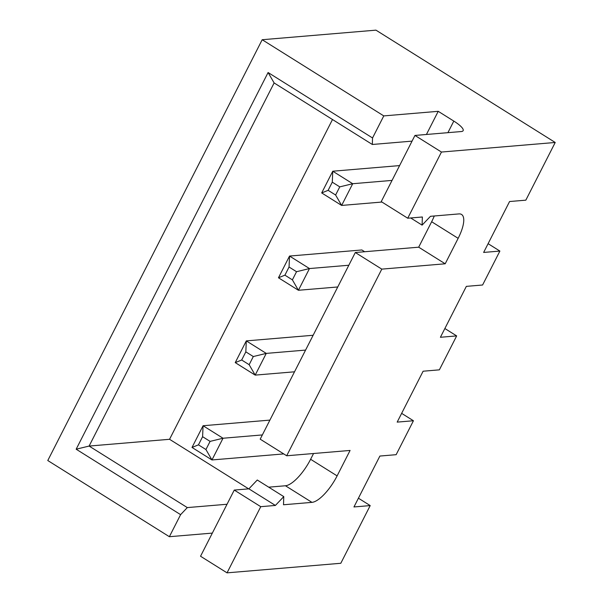 <?xml version="1.0" encoding="UTF-8"?>
<svg xmlns="http://www.w3.org/2000/svg" width="603" height="603" viewBox="0 0 603 603"><rect width="100%" height="100%" fill="white"/><g stroke="black" fill="none" stroke-linecap="round" stroke-linejoin="round"><path stroke-width="0.9" d="M180.606 514.653L76.166 449.212L268.094 72.526L372.541 137.966L383.779 115.904L262.192 39.723L47.78 460.526L169.368 536.708L180.606 514.653L187.314 507.59L227.037 504.251M212.339 533.097L169.368 536.708M76.166 449.212L89.108 446.062L187.314 507.59M234.258 490.073L200.543 556.245L227.045 572.85L260.76 506.678L234.258 490.073L248.888 488.837L257.277 480.011L283.772 496.616L275.39 505.442L260.76 506.678M358.416 498.199L370.204 505.585L340.808 563.277L227.045 572.85M268.094 72.526L274.124 82.943L89.108 446.062L169.556 439.293L248.67 488.86M370.204 505.585L353.953 506.957L379.89 456.049L396.141 454.685L413.432 420.751L397.181 422.115L423.118 371.214L439.368 369.843L456.659 335.909L440.409 337.273L466.345 286.372L482.596 285L499.887 251.067L483.636 252.438L509.573 201.53L525.831 200.166L555.22 142.474L375.955 30.15L262.192 39.723M372.541 137.966L372.33 144.479L274.124 82.943M555.22 142.474L441.456 152.046L414.954 135.441L461.272 131.544A19.59 4.598 -153 0 0 463.142 130.67A19.59 4.598 -153 0 0 453.81 121.09L438.223 111.321L383.779 115.904M372.33 144.479L412.053 141.132M426.427 134.477L438.223 111.321M441.456 152.046L407.734 218.218L422.364 216.99L422.1 225.13L430.489 216.304L458.928 213.914A29.389 10.108 122.1 0 1 461.566 214.464A29.389 10.108 122.1 0 1 458.152 238.336L445.187 263.79L381.797 269.126L286.696 455.77L350.079 450.441L337.115 475.888A29.389 10.108 -57.9 0 1 311.955 502.367L283.516 504.764L283.772 496.616M268.697 487.171L285.453 485.762A29.389 10.108 -57.9 0 0 310.613 459.282L313.56 453.509M286.696 455.77L260.195 439.165L355.303 252.521L418.686 247.185L431.65 221.738A29.389 10.108 -57.9 0 0 434.281 215.987M407.734 218.218L381.239 201.613L414.954 135.441M332.494 119.515L169.556 439.293M488.098 243.68L499.887 251.067M444.871 328.522L456.659 335.909M401.643 413.356L413.432 420.751M364.664 251.73L361.853 249.966L289.53 256.056L309.482 268.554L348.813 265.245M422.1 225.13L410.681 217.969M445.187 263.79L418.686 247.185M381.797 269.126L355.303 252.521M275.39 505.442L248.888 488.837M269.903 420.11L203.075 425.733L223.027 438.238L211.962 459.953L205.932 449.536L198.455 444.848L192.01 447.449L211.962 459.953L283.734 453.916M205.932 449.536L210.085 441.388L223.027 438.238L262.358 434.929M192.01 447.449L203.075 425.733L202.6 436.7L210.085 441.388M313.138 335.268L246.303 340.891L266.255 353.396L255.19 375.111L249.16 364.694L241.682 360.006L235.238 362.614L255.19 375.111L294.52 371.802M235.238 362.614L246.303 340.891L245.828 351.858L253.313 356.546L266.255 353.396L305.585 350.087M284.91 275.164L289.056 267.023L296.54 271.712L309.482 268.554L298.417 290.277L292.387 279.852L284.91 275.164L278.465 277.772L298.417 290.277L337.748 286.968M278.465 277.772L289.53 256.056L289.056 267.023M399.593 165.591L332.758 171.214L352.71 183.719L392.04 180.41M321.693 192.93L332.758 171.214L332.283 182.181L339.768 186.87L352.71 183.719L341.645 205.435L335.615 195.018L328.138 190.329L321.693 192.93L341.645 205.435L381.925 202.043M198.455 444.848L202.6 436.7M241.682 360.006L245.828 351.858M249.16 364.694L253.313 356.546M292.387 279.852L296.54 271.712M335.615 195.018L339.768 186.87M328.138 190.329L332.283 182.181M447.916 132.668L453.81 121.09M458.152 238.336L431.65 221.738M337.115 475.888L310.613 459.282M311.955 502.367L285.453 485.762"/></g></svg>
